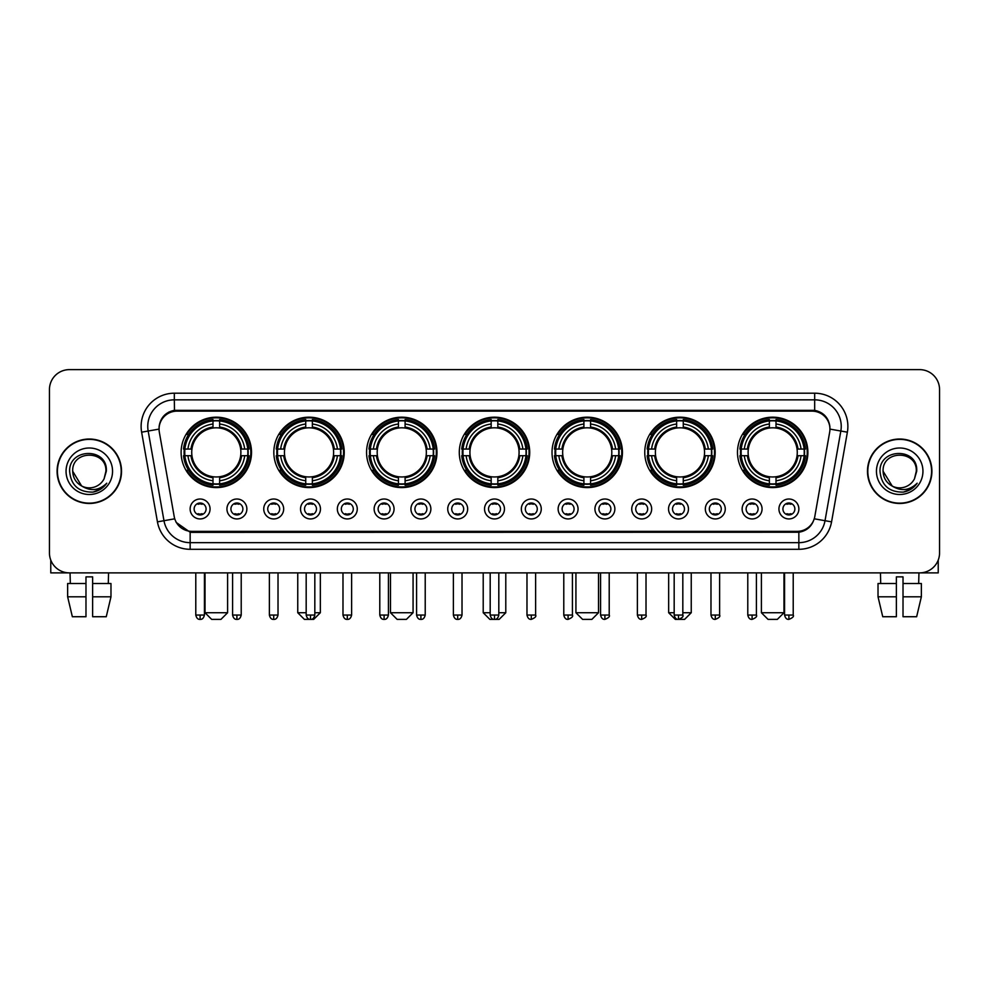 <?xml version="1.0" encoding="UTF-8"?>
<svg xmlns="http://www.w3.org/2000/svg" width="989" height="989" viewBox="0 0 989 989"><rect width="100%" height="100%" fill="white"/><g stroke="black" fill="none" stroke-linecap="round" stroke-linejoin="round"><path stroke-width="1.48" d="M552.023 452.381A35.208 35.208 0 0 0 587.231 487.589A35.208 35.208 0 0 0 622.44 452.381A35.208 35.208 0 0 0 587.231 417.185A35.208 35.208 0 0 0 552.023 452.381M273.829 452.381A35.208 35.208 0 0 0 309.038 487.589A35.208 35.208 0 0 0 344.246 452.381A35.208 35.208 0 0 0 309.038 417.185A35.208 35.208 0 0 0 273.829 452.381M366.56 452.381A35.208 35.208 0 0 0 401.769 487.589A35.208 35.208 0 0 0 436.977 452.381A35.208 35.208 0 0 0 401.769 417.185A35.208 35.208 0 0 0 366.56 452.381M459.292 452.381A35.208 35.208 0 0 0 494.5 487.589A35.208 35.208 0 0 0 529.708 452.381A35.208 35.208 0 0 0 494.5 417.185A35.208 35.208 0 0 0 459.292 452.381M644.754 452.381A35.208 35.208 0 0 0 679.962 487.589A35.208 35.208 0 0 0 715.171 452.381A35.208 35.208 0 0 0 679.962 417.185A35.208 35.208 0 0 0 644.754 452.381M737.485 452.381A35.208 35.208 0 0 0 772.693 487.589A35.208 35.208 0 0 0 807.889 452.381A35.208 35.208 0 0 0 772.693 417.185A35.208 35.208 0 0 0 737.485 452.381M181.111 452.381A35.208 35.208 0 0 0 216.307 487.589A35.208 35.208 0 0 0 251.515 452.381A35.208 35.208 0 0 0 216.307 417.185A35.208 35.208 0 0 0 181.111 452.381M246.867 508.976A9.964 9.964 0 0 1 236.903 518.941A9.964 9.964 0 0 1 226.938 508.976A9.964 9.964 0 0 1 236.903 499.012A9.964 9.964 0 0 1 246.867 508.976M230.919 508.976A5.983 5.983 0 0 0 236.903 514.96A5.983 5.983 0 0 0 242.886 508.976A5.983 5.983 0 0 0 236.903 503.005A5.983 5.983 0 0 0 230.919 508.976M283.67 508.976A9.964 9.964 0 0 1 273.706 518.941A9.964 9.964 0 0 1 263.742 508.976A9.964 9.964 0 0 1 273.706 499.012A9.964 9.964 0 0 1 283.67 508.976M267.722 508.976A5.983 5.983 0 0 0 273.706 514.96A5.983 5.983 0 0 0 279.677 508.976A5.983 5.983 0 0 0 273.706 503.005A5.983 5.983 0 0 0 267.722 508.976M320.461 508.976A9.964 9.964 0 0 1 310.497 518.941A9.964 9.964 0 0 1 300.532 508.976A9.964 9.964 0 0 1 310.497 499.012A9.964 9.964 0 0 1 320.461 508.976M304.525 508.976A5.983 5.983 0 0 0 310.497 514.96A5.983 5.983 0 0 0 316.48 508.976A5.983 5.983 0 0 0 310.497 503.005A5.983 5.983 0 0 0 304.525 508.976M357.264 508.976A9.964 9.964 0 0 1 347.3 518.941A9.964 9.964 0 0 1 337.336 508.976A9.964 9.964 0 0 1 347.3 499.012A9.964 9.964 0 0 1 357.264 508.976M341.329 508.976A5.983 5.983 0 0 0 347.3 514.96A5.983 5.983 0 0 0 353.283 508.976A5.983 5.983 0 0 0 347.3 503.005A5.983 5.983 0 0 0 341.329 508.976M394.067 508.976A9.964 9.964 0 0 1 384.103 518.941A9.964 9.964 0 0 1 374.139 508.976A9.964 9.964 0 0 1 384.103 499.012A9.964 9.964 0 0 1 394.067 508.976M378.119 508.976A5.983 5.983 0 0 0 384.103 514.96A5.983 5.983 0 0 0 390.074 508.976A5.983 5.983 0 0 0 384.103 503.005A5.983 5.983 0 0 0 378.119 508.976M430.87 508.976A9.964 9.964 0 0 1 420.906 518.941A9.964 9.964 0 0 1 410.942 508.976A9.964 9.964 0 0 1 420.906 499.012A9.964 9.964 0 0 1 430.87 508.976M414.923 508.976A5.983 5.983 0 0 0 420.906 514.96A5.983 5.983 0 0 0 426.877 508.976A5.983 5.983 0 0 0 420.906 503.005A5.983 5.983 0 0 0 414.923 508.976M467.661 508.976A9.964 9.964 0 0 1 457.697 518.941A9.964 9.964 0 0 1 447.733 508.976A9.964 9.964 0 0 1 457.697 499.012A9.964 9.964 0 0 1 467.661 508.976M451.726 508.976A5.983 5.983 0 0 0 457.697 514.96A5.983 5.983 0 0 0 463.68 508.976A5.983 5.983 0 0 0 457.697 503.005A5.983 5.983 0 0 0 451.726 508.976M504.464 508.976A9.964 9.964 0 0 1 494.5 518.941A9.964 9.964 0 0 1 484.536 508.976A9.964 9.964 0 0 1 494.5 499.012A9.964 9.964 0 0 1 504.464 508.976M488.517 508.976A5.983 5.983 0 0 0 494.5 514.96A5.983 5.983 0 0 0 500.483 508.976A5.983 5.983 0 0 0 494.5 503.005A5.983 5.983 0 0 0 488.517 508.976M541.267 508.976A9.964 9.964 0 0 1 531.303 518.941A9.964 9.964 0 0 1 521.339 508.976A9.964 9.964 0 0 1 531.303 499.012A9.964 9.964 0 0 1 541.267 508.976M525.32 508.976A5.983 5.983 0 0 0 531.303 514.96A5.983 5.983 0 0 0 537.274 508.976A5.983 5.983 0 0 0 531.303 503.005A5.983 5.983 0 0 0 525.32 508.976M578.058 508.976A9.964 9.964 0 0 1 568.094 518.941A9.964 9.964 0 0 1 558.13 508.976A9.964 9.964 0 0 1 568.094 499.012A9.964 9.964 0 0 1 578.058 508.976M562.123 508.976A5.983 5.983 0 0 0 568.094 514.96A5.983 5.983 0 0 0 574.077 508.976A5.983 5.983 0 0 0 568.094 503.005A5.983 5.983 0 0 0 562.123 508.976M614.861 508.976A9.964 9.964 0 0 1 604.897 518.941A9.964 9.964 0 0 1 594.933 508.976A9.964 9.964 0 0 1 604.897 499.012A9.964 9.964 0 0 1 614.861 508.976M598.926 508.976A5.983 5.983 0 0 0 604.897 514.96A5.983 5.983 0 0 0 610.881 508.976A5.983 5.983 0 0 0 604.897 503.005A5.983 5.983 0 0 0 598.926 508.976M651.664 508.976A9.964 9.964 0 0 1 641.7 518.941A9.964 9.964 0 0 1 631.736 508.976A9.964 9.964 0 0 1 641.7 499.012A9.964 9.964 0 0 1 651.664 508.976M635.717 508.976A5.983 5.983 0 0 0 641.7 514.96A5.983 5.983 0 0 0 647.671 508.976A5.983 5.983 0 0 0 641.7 503.005A5.983 5.983 0 0 0 635.717 508.976M688.468 508.976A9.964 9.964 0 0 1 678.503 518.941A9.964 9.964 0 0 1 668.539 508.976A9.964 9.964 0 0 1 678.503 499.012A9.964 9.964 0 0 1 688.468 508.976M672.52 508.976A5.983 5.983 0 0 0 678.503 514.96A5.983 5.983 0 0 0 684.475 508.976A5.983 5.983 0 0 0 678.503 503.005A5.983 5.983 0 0 0 672.52 508.976M725.258 508.976A9.964 9.964 0 0 1 715.294 518.941A9.964 9.964 0 0 1 705.33 508.976A9.964 9.964 0 0 1 715.294 499.012A9.964 9.964 0 0 1 725.258 508.976M709.323 508.976A5.983 5.983 0 0 0 715.294 514.96A5.983 5.983 0 0 0 721.278 508.976A5.983 5.983 0 0 0 715.294 503.005A5.983 5.983 0 0 0 709.323 508.976M762.062 508.976A9.964 9.964 0 0 1 752.097 518.941A9.964 9.964 0 0 1 742.133 508.976A9.964 9.964 0 0 1 752.097 499.012A9.964 9.964 0 0 1 762.062 508.976M746.114 508.976A5.983 5.983 0 0 0 752.097 514.96A5.983 5.983 0 0 0 758.081 508.976A5.983 5.983 0 0 0 752.097 503.005A5.983 5.983 0 0 0 746.114 508.976M798.865 508.976A9.964 9.964 0 0 1 788.901 518.941A9.964 9.964 0 0 1 778.936 508.976A9.964 9.964 0 0 1 788.901 499.012A9.964 9.964 0 0 1 798.865 508.976M782.917 508.976A5.983 5.983 0 0 0 788.901 514.96A5.983 5.983 0 0 0 794.872 508.976A5.983 5.983 0 0 0 788.901 503.005A5.983 5.983 0 0 0 782.917 508.976M210.064 508.976A9.964 9.964 0 0 1 200.099 518.941A9.964 9.964 0 0 1 190.135 508.976A9.964 9.964 0 0 1 200.099 499.012A9.964 9.964 0 0 1 210.064 508.976M194.128 508.976A5.983 5.983 0 0 0 200.099 514.96A5.983 5.983 0 0 0 206.083 508.976A5.983 5.983 0 0 0 200.099 503.005A5.983 5.983 0 0 0 194.128 508.976M159.328 432.181A17.938 17.938 0 0 1 176.982 411.14L812.018 411.14A17.938 17.938 0 0 1 829.672 432.181L814.8 516.542A17.938 17.938 0 0 1 797.134 531.365L191.866 531.365A17.938 17.938 0 0 1 174.2 516.542L159.328 432.181M184.263 455.706A32.217 32.217 0 0 1 184.263 449.068M740.65 455.706A32.217 32.217 0 0 1 740.65 449.068M647.919 455.706A32.217 32.217 0 0 1 647.919 449.068M462.456 455.706A32.217 32.217 0 0 1 462.456 449.068M369.725 455.706A32.217 32.217 0 0 1 369.725 449.068M276.994 455.706A32.217 32.217 0 0 1 276.994 449.068M555.188 455.706A32.217 32.217 0 0 1 555.188 449.068M57.09 471.246A32.217 32.217 0 0 0 89.307 503.463A32.217 32.217 0 0 0 121.523 471.246A32.217 32.217 0 0 0 89.307 439.029A32.217 32.217 0 0 0 57.09 471.246M867.477 471.246A32.217 32.217 0 0 0 899.693 503.463A32.217 32.217 0 0 0 931.91 471.246A32.217 32.217 0 0 0 899.693 439.029A32.217 32.217 0 0 0 867.477 471.246M159.13 426.42L159.081 429.102L159.13 426.42C160.515 417.581 165.583 412.228 174.324 410.336L814.676 410.336C823.404 412.215 828.473 417.568 829.87 426.42L829.919 429.102M174.324 393.202L814.676 393.202A33.218 33.218 0 0 1 847.375 432.181L831.564 521.858A33.218 33.218 0 0 1 798.852 549.303L190.148 549.303A33.218 33.218 0 0 1 157.436 521.858L141.625 432.181A33.218 33.218 0 0 1 174.324 393.202L174.324 399.84L814.676 399.84A26.567 26.567 0 0 1 840.835 431.031L825.024 520.696A26.567 26.567 0 0 1 798.852 542.664L190.148 542.664A26.567 26.567 0 0 1 163.976 520.696L148.165 431.031A26.567 26.567 0 0 1 174.324 399.84L174.472 410.311M163.914 415.788L168.686 412.178M168.847 412.092L173.483 410.484M798.852 549.303L798.852 532.243C806.752 530.932 811.858 526.445 814.182 518.792C811.87 526.445 806.764 530.92 798.852 532.243L192.212 532.366L190.148 532.243L176.153 522.402M828.152 420.263L829.87 426.42M939.55 389.542A19.928 19.928 0 0 0 919.622 369.626L69.378 369.626A19.928 19.928 0 0 0 49.45 389.542L49.45 552.95A19.928 19.928 0 0 0 69.378 572.878L919.622 572.878A19.928 19.928 0 0 0 939.55 552.95L939.55 389.542L939.55 552.95M814.256 518.805L825.024 520.696L840.835 431.031L847.375 432.181M49.45 389.542L49.45 552.95M919.622 369.626L69.378 369.626M69.378 572.878L919.622 572.878M121.19 471.246A31.883 31.883 0 0 0 89.307 439.363A31.883 31.883 0 0 0 57.424 471.246A31.883 31.883 0 0 0 89.307 503.141A31.883 31.883 0 0 0 121.19 471.246M81.617 485.97L72.704 471.246C71.678 449.834 106.923 449.834 105.91 471.246L104.092 478.812L106.318 471.246C107.962 447.275 68.896 447.856 69.626 471.246C70.948 485.376 78.737 492.324 92.978 492.102C98.789 490.989 103.388 488.022 106.775 483.201C99.123 490.569 90.803 491.533 81.852 486.094A16.603 16.603 0 0 0 104.092 478.812L105.91 471.481M81.852 486.094C76.042 482.892 72.988 477.947 72.704 471.246M66.053 471.246A23.254 23.254 0 0 0 89.307 494.5A23.254 23.254 0 0 0 112.548 471.246A23.254 23.254 0 0 0 89.307 448.005A23.254 23.254 0 0 0 66.053 471.246M106.738 483.275L100.841 488.999M100.705 489.085L93.09 492.089M50.773 560.108L50.773 572.878L127.828 572.878M67.635 583.51L67.635 596.8L72.358 616.728L67.635 596.8L67.635 583.51L85.981 583.51L85.981 576.871L92.632 576.871L92.632 583.51L110.978 583.51L110.978 596.8L106.256 616.728L110.978 596.8L92.632 596.8L92.632 583.51L92.632 616.728L106.256 616.728M108.567 572.878L108.283 583.51M85.981 583.51L85.981 616.728L72.358 616.728M67.635 596.8L85.981 596.8M70.046 572.878L70.33 583.51M931.576 471.246A31.883 31.883 0 0 0 899.693 439.363A31.883 31.883 0 0 0 867.81 471.246A31.883 31.883 0 0 0 899.693 503.141A31.883 31.883 0 0 0 931.576 471.246M916.296 471.481L914.479 478.812L916.704 471.246C918.348 447.275 879.283 447.856 880.012 471.246C881.335 485.376 889.123 492.324 903.377 492.102C909.175 490.989 913.774 488.022 917.174 483.201C909.509 490.569 901.202 491.533 892.239 486.094L883.09 471.246C882.077 449.834 917.322 449.834 916.296 471.246L914.479 478.812A16.603 16.603 0 0 1 892.239 486.094C886.441 482.892 883.387 477.947 883.09 471.246M876.452 471.246A23.254 23.254 0 0 0 899.693 494.5A23.254 23.254 0 0 0 922.947 471.246A23.254 23.254 0 0 0 899.693 448.005A23.254 23.254 0 0 0 876.452 471.246M917.124 483.275L911.24 488.999M911.104 489.085L903.476 492.089M220.955 619.374L211.658 619.374L205.02 612.735L227.606 612.735L220.955 619.374M219.632 483.831L219.632 485.166A32.946 32.946 0 0 0 249.092 455.706L247.757 455.706A31.623 31.623 0 0 1 219.632 483.831L219.632 480.753A28.557 28.557 0 0 0 244.679 455.706L240.661 455.706A24.577 24.577 0 0 0 219.632 428.039L219.632 420.943A31.623 31.623 0 0 1 247.757 449.068L249.092 449.068A32.946 32.946 0 0 0 219.632 419.608L219.632 420.943M184.869 455.706L183.534 455.706A32.946 32.946 0 0 0 212.994 485.166L212.994 483.831A31.623 31.623 0 0 1 184.869 455.706L187.947 455.706A28.557 28.557 0 0 0 212.994 480.753L212.994 476.735A24.577 24.577 0 0 0 240.661 455.706L241.65 455.706A25.553 25.553 0 0 1 219.632 477.724L219.632 480.753M212.994 420.943L212.994 419.608A32.946 32.946 0 0 0 183.534 449.068L184.869 449.068A31.623 31.623 0 0 1 212.994 420.943L212.994 424.021A28.557 28.557 0 0 0 187.947 449.068L191.953 449.068A24.577 24.577 0 0 0 212.994 476.735L212.994 477.724A25.553 25.553 0 0 1 190.976 455.706L187.947 455.706M184.931 455.706A31.549 31.549 0 0 1 184.931 449.068M219.632 421.005A31.549 31.549 0 0 0 212.994 421.005M247.683 449.068A31.549 31.549 0 0 1 247.683 455.706M247.757 449.068L244.679 449.068A28.557 28.557 0 0 0 219.632 424.021M244.679 455.706L247.757 455.706M212.994 480.753L212.994 483.831M240.661 449.068L244.679 449.068M240.661 455.706A24.577 24.577 0 0 1 219.632 476.735L219.632 477.724M212.994 476.735A24.577 24.577 0 0 1 191.953 455.706L190.976 455.706M219.632 483.757A31.549 31.549 0 0 1 212.994 483.757M187.947 449.068L184.869 449.068M212.994 427.99L212.994 424.021M219.632 428.039A24.577 24.577 0 0 0 191.953 449.068L190.976 449.068A25.553 25.553 0 0 1 212.994 427.05M219.632 427.99L219.632 427.05A25.553 25.553 0 0 1 241.65 449.068M188.676 434.455L186.785 434.455A34.541 34.541 0 0 1 250.847 452.381A34.541 34.541 0 0 1 186.785 470.319L188.676 470.319M314.823 612.735L320.337 612.735L313.686 619.374L304.389 619.374L297.751 612.735L306.182 612.735M312.363 483.831L312.363 485.166A32.946 32.946 0 0 0 341.823 455.706L340.488 455.706A31.623 31.623 0 0 1 312.363 483.831L312.363 480.753A28.557 28.557 0 0 0 337.41 455.706L333.392 455.706A24.577 24.577 0 0 0 312.363 428.039L312.363 420.943A31.623 31.623 0 0 1 340.488 449.068L341.823 449.068A32.946 32.946 0 0 0 312.363 419.608L312.363 420.943M277.6 455.706L276.265 455.706A32.946 32.946 0 0 0 305.725 485.166L305.725 483.831A31.623 31.623 0 0 1 277.6 455.706L280.666 455.706A28.557 28.557 0 0 0 305.725 480.753L305.725 476.735A24.577 24.577 0 0 0 333.392 455.706L334.369 455.706A25.553 25.553 0 0 1 312.363 477.724L312.363 480.753M305.725 420.943L305.725 419.608A32.946 32.946 0 0 0 276.265 449.068L277.6 449.068A31.623 31.623 0 0 1 305.725 420.943L305.725 424.021A28.557 28.557 0 0 0 280.666 449.068L284.684 449.068A24.577 24.577 0 0 0 305.725 476.735L305.725 477.724A25.553 25.553 0 0 1 283.707 455.706L280.666 455.706M277.662 455.706A31.549 31.549 0 0 1 277.662 449.068M312.363 421.005A31.549 31.549 0 0 0 305.725 421.005M340.414 449.068A31.549 31.549 0 0 1 340.414 455.706M340.488 449.068L337.41 449.068A28.557 28.557 0 0 0 312.363 424.021M337.41 455.706L340.488 455.706M305.725 480.753L305.725 483.831M333.392 449.068L337.41 449.068M333.392 455.706A24.577 24.577 0 0 1 312.363 476.735L312.363 477.724M305.725 476.735A24.577 24.577 0 0 1 284.684 455.706L283.707 455.706M312.363 483.757A31.549 31.549 0 0 1 305.725 483.757M280.666 449.068L277.6 449.068M305.725 427.99L305.725 424.021M312.363 428.039A24.577 24.577 0 0 0 284.684 449.068L283.707 449.068A25.553 25.553 0 0 1 305.725 427.05M312.363 427.99L312.363 427.05A25.553 25.553 0 0 1 334.369 449.068M281.408 434.455L279.516 434.455A34.541 34.541 0 0 1 343.579 452.381A34.541 34.541 0 0 1 279.516 470.319L281.408 470.319M406.417 619.374L397.121 619.374L390.482 612.735L413.068 612.735L406.417 619.374M405.094 483.831L405.094 485.166A32.946 32.946 0 0 0 434.554 455.706L433.219 455.706A31.623 31.623 0 0 1 405.094 483.831L405.094 480.753A28.557 28.557 0 0 0 430.141 455.706L426.123 455.706A24.577 24.577 0 0 0 405.094 428.039L405.094 420.943A31.623 31.623 0 0 1 433.219 449.068L434.554 449.068A32.946 32.946 0 0 0 405.094 419.608L405.094 420.943M370.331 455.706L368.996 455.706A32.946 32.946 0 0 0 398.443 485.166L398.443 483.831A31.623 31.623 0 0 1 370.331 455.706L373.397 455.706A28.557 28.557 0 0 0 398.443 480.753L398.443 476.735A24.577 24.577 0 0 0 426.123 455.706L427.1 455.706A25.553 25.553 0 0 1 405.094 477.724L405.094 480.753M398.443 420.943L398.443 419.608A32.946 32.946 0 0 0 368.996 449.068L370.331 449.068A31.623 31.623 0 0 1 398.443 420.943L398.443 424.021A28.557 28.557 0 0 0 373.397 449.068L377.415 449.068A24.577 24.577 0 0 0 398.443 476.735L398.443 477.724A25.553 25.553 0 0 1 376.438 455.706L373.397 455.706M370.393 455.706A31.549 31.549 0 0 1 370.393 449.068M405.094 421.005A31.549 31.549 0 0 0 398.443 421.005M433.145 449.068A31.549 31.549 0 0 1 433.145 455.706M433.219 449.068L430.141 449.068A28.557 28.557 0 0 0 405.094 424.021M430.141 455.706L433.219 455.706M398.443 480.753L398.443 483.831M426.123 449.068L430.141 449.068M426.123 455.706A24.577 24.577 0 0 1 405.094 476.735L405.094 477.724M398.443 476.735A24.577 24.577 0 0 1 377.415 455.706L376.438 455.706M405.094 483.757A31.549 31.549 0 0 1 398.443 483.757M373.397 449.068L370.331 449.068M398.443 427.99L398.443 424.021M405.094 428.039A24.577 24.577 0 0 0 377.415 449.068L376.438 449.068A25.553 25.553 0 0 1 398.443 427.05M405.094 427.99L405.094 427.05A25.553 25.553 0 0 1 427.1 449.068M374.126 434.455L372.247 434.455A34.541 34.541 0 0 1 436.31 452.381A34.541 34.541 0 0 1 372.247 470.319L374.126 470.319M498.815 612.735L505.787 612.735L499.148 619.374L489.852 619.374L483.213 612.735L490.185 612.735M497.826 483.831L497.826 485.166A32.946 32.946 0 0 0 527.273 455.706L525.938 455.706A31.623 31.623 0 0 1 497.826 483.831L497.826 480.753A28.557 28.557 0 0 0 522.872 455.706L518.854 455.706A24.577 24.577 0 0 0 497.826 428.039L497.826 420.943A31.623 31.623 0 0 1 525.938 449.068L527.273 449.068A32.946 32.946 0 0 0 497.826 419.608L497.826 420.943M463.062 455.706L461.727 455.706A32.946 32.946 0 0 0 491.174 485.166L491.174 483.831A31.623 31.623 0 0 1 463.062 455.706L466.128 455.706A28.557 28.557 0 0 0 491.174 480.753L491.174 476.735A24.577 24.577 0 0 0 518.854 455.706L519.831 455.706A25.553 25.553 0 0 1 497.826 477.724L497.826 480.753M491.174 420.943L491.174 419.608A32.946 32.946 0 0 0 461.727 449.068L463.062 449.068A31.623 31.623 0 0 1 491.174 420.943L491.174 424.021A28.557 28.557 0 0 0 466.128 449.068L470.146 449.068A24.577 24.577 0 0 0 491.174 476.735L491.174 477.724A25.553 25.553 0 0 1 469.169 455.706L466.128 455.706M463.124 455.706A31.549 31.549 0 0 1 463.124 449.068M497.826 421.005A31.549 31.549 0 0 0 491.174 421.005M525.876 449.068A31.549 31.549 0 0 1 525.876 455.706M525.938 449.068L522.872 449.068A28.557 28.557 0 0 0 497.826 424.021M522.872 455.706L525.938 455.706M491.174 480.753L491.174 483.831M518.854 449.068L522.872 449.068M518.854 455.706A24.577 24.577 0 0 1 497.826 476.735L497.826 477.724M491.174 476.735A24.577 24.577 0 0 1 470.146 455.706L469.169 455.706M497.826 483.757A31.549 31.549 0 0 1 491.174 483.757M466.128 449.068L463.062 449.068M491.174 427.99L491.174 424.021M497.826 428.039A24.577 24.577 0 0 0 470.146 449.068L469.169 449.068A25.553 25.553 0 0 1 491.174 427.05M497.826 427.99L497.826 427.05A25.553 25.553 0 0 1 519.831 449.068M466.857 434.455L464.978 434.455A34.541 34.541 0 0 1 529.041 452.381A34.541 34.541 0 0 1 464.978 470.319L466.857 470.319M591.879 619.374L582.583 619.374L575.932 612.735L598.518 612.735L591.879 619.374M590.557 483.831L590.557 485.166A32.946 32.946 0 0 0 620.004 455.706L618.669 455.706A31.623 31.623 0 0 1 590.557 483.831L590.557 480.753A28.557 28.557 0 0 0 615.603 455.706L611.585 455.706A24.577 24.577 0 0 0 590.557 428.039L590.557 420.943A31.623 31.623 0 0 1 618.669 449.068L620.004 449.068A32.946 32.946 0 0 0 590.557 419.608L590.557 420.943M555.781 455.706L554.446 455.706A32.946 32.946 0 0 0 583.906 485.166L583.906 483.831A31.623 31.623 0 0 1 555.781 455.706L558.859 455.706A28.557 28.557 0 0 0 583.906 480.753L583.906 476.735A24.577 24.577 0 0 0 611.585 455.706L612.562 455.706A25.553 25.553 0 0 1 590.557 477.724L590.557 480.753M583.906 420.943L583.906 419.608A32.946 32.946 0 0 0 554.446 449.068L555.781 449.068A31.623 31.623 0 0 1 583.906 420.943L583.906 424.021A28.557 28.557 0 0 0 558.859 449.068L562.877 449.068A24.577 24.577 0 0 0 583.906 476.735L583.906 477.724A25.553 25.553 0 0 1 561.9 455.706L558.859 455.706M555.855 455.706A31.549 31.549 0 0 1 555.855 449.068M590.557 421.005A31.549 31.549 0 0 0 583.906 421.005M618.607 449.068A31.549 31.549 0 0 1 618.607 455.706M618.669 449.068L615.603 449.068A28.557 28.557 0 0 0 590.557 424.021M615.603 455.706L618.669 455.706M583.906 480.753L583.906 483.831M611.585 449.068L615.603 449.068M611.585 455.706A24.577 24.577 0 0 1 590.557 476.735L590.557 477.724M583.906 476.735A24.577 24.577 0 0 1 562.877 455.706L561.9 455.706M590.557 483.757A31.549 31.549 0 0 1 583.906 483.757M558.859 449.068L555.781 449.068M583.906 427.99L583.906 424.021M590.557 428.039A24.577 24.577 0 0 0 562.877 449.068L561.9 449.068A25.553 25.553 0 0 1 583.906 427.05M590.557 427.99L590.557 427.05A25.553 25.553 0 0 1 612.562 449.068M559.589 434.455L557.709 434.455A34.541 34.541 0 0 1 621.772 452.381A34.541 34.541 0 0 1 557.709 470.319L559.589 470.319M682.818 612.735L691.249 612.735L684.611 619.374L675.314 619.374L668.663 612.735L674.177 612.735M683.275 483.831L683.275 485.166A32.946 32.946 0 0 0 712.735 455.706L711.4 455.706A31.623 31.623 0 0 1 683.275 483.831L683.275 480.753A28.557 28.557 0 0 0 708.334 455.706L704.316 455.706A24.577 24.577 0 0 0 683.275 428.039L683.275 420.943A31.623 31.623 0 0 1 711.4 449.068L712.735 449.068A32.946 32.946 0 0 0 683.275 419.608L683.275 420.943M648.512 455.706L647.177 455.706A32.946 32.946 0 0 0 676.637 485.166L676.637 483.831A31.623 31.623 0 0 1 648.512 455.706L651.59 455.706A28.557 28.557 0 0 0 676.637 480.753L676.637 476.735A24.577 24.577 0 0 0 704.316 455.706L705.293 455.706A25.553 25.553 0 0 1 683.275 477.724L683.275 480.753M676.637 420.943L676.637 419.608A32.946 32.946 0 0 0 647.177 449.068L648.512 449.068A31.623 31.623 0 0 1 676.637 420.943L676.637 424.021A28.557 28.557 0 0 0 651.59 449.068L655.608 449.068A24.577 24.577 0 0 0 676.637 476.735L676.637 477.724A25.553 25.553 0 0 1 654.631 455.706L651.59 455.706M648.586 455.706A31.549 31.549 0 0 1 648.586 449.068M683.275 421.005A31.549 31.549 0 0 0 676.637 421.005M711.338 449.068A31.549 31.549 0 0 1 711.338 455.706M711.4 449.068L708.334 449.068A28.557 28.557 0 0 0 683.275 424.021M708.334 455.706L711.4 455.706M676.637 480.753L676.637 483.831M704.316 449.068L708.334 449.068M704.316 455.706A24.577 24.577 0 0 1 683.275 476.735L683.275 477.724M676.637 476.735A24.577 24.577 0 0 1 655.608 455.706L654.631 455.706M683.275 483.757A31.549 31.549 0 0 1 676.637 483.757M651.59 449.068L648.512 449.068M676.637 427.99L676.637 424.021M683.275 428.039A24.577 24.577 0 0 0 655.608 449.068L654.631 449.068A25.553 25.553 0 0 1 676.637 427.05M683.275 427.99L683.275 427.05A25.553 25.553 0 0 1 705.293 449.068M652.32 434.455L650.441 434.455A34.541 34.541 0 0 1 714.503 452.381A34.541 34.541 0 0 1 650.441 470.319L652.32 470.319M777.342 619.374L768.045 619.374L761.394 612.735L783.98 612.735L777.342 619.374M776.006 483.831L776.006 485.166A32.946 32.946 0 0 0 805.466 455.706L804.131 455.706A31.623 31.623 0 0 1 776.006 483.831L776.006 480.753A28.557 28.557 0 0 0 801.053 455.706L797.047 455.706A24.577 24.577 0 0 0 776.006 428.039L776.006 420.943A31.623 31.623 0 0 1 804.131 449.068L805.466 449.068A32.946 32.946 0 0 0 776.006 419.608L776.006 420.943M741.243 455.706L739.908 455.706A32.946 32.946 0 0 0 769.368 485.166L769.368 483.831A31.623 31.623 0 0 1 741.243 455.706L744.321 455.706A28.557 28.557 0 0 0 769.368 480.753L769.368 476.735A24.577 24.577 0 0 0 797.047 455.706L798.024 455.706A25.553 25.553 0 0 1 776.006 477.724L776.006 480.753M769.368 420.943L769.368 419.608A32.946 32.946 0 0 0 739.908 449.068L741.243 449.068A31.623 31.623 0 0 1 769.368 420.943L769.368 424.021A28.557 28.557 0 0 0 744.321 449.068L748.339 449.068A24.577 24.577 0 0 0 769.368 476.735L769.368 477.724A25.553 25.553 0 0 1 747.35 455.706L744.321 455.706M741.317 455.706A31.549 31.549 0 0 1 741.317 449.068M776.006 421.005A31.549 31.549 0 0 0 769.368 421.005M804.069 449.068A31.549 31.549 0 0 1 804.069 455.706M804.131 449.068L801.053 449.068A28.557 28.557 0 0 0 776.006 424.021M801.053 455.706L804.131 455.706M769.368 480.753L769.368 483.831M797.047 449.068L801.053 449.068M797.047 455.706A24.577 24.577 0 0 1 776.006 476.735L776.006 477.724M769.368 476.735A24.577 24.577 0 0 1 748.339 455.706L747.35 455.706M776.006 483.757A31.549 31.549 0 0 1 769.368 483.757M744.321 449.068L741.243 449.068M769.368 427.99L769.368 424.021M776.006 428.039A24.577 24.577 0 0 0 748.339 449.068L747.35 449.068A25.553 25.553 0 0 1 769.368 427.05M776.006 427.99L776.006 427.05A25.553 25.553 0 0 1 798.024 449.068M745.051 434.455L743.172 434.455A34.541 34.541 0 0 1 807.234 452.381A34.541 34.541 0 0 1 743.172 470.319L745.051 470.319M198.109 514.614L198.109 513.674A5.093 5.093 0 0 0 202.09 513.674L202.09 514.614M202.09 503.339L202.09 504.291A5.093 5.093 0 0 0 198.109 504.291L198.109 503.339M938.227 560.108L938.227 572.878L861.172 572.878M878.022 583.51L878.022 596.8L882.744 616.728L878.022 596.8L878.022 583.51L896.368 583.51L896.368 576.871L903.019 576.871L903.019 583.51L921.365 583.51L921.365 596.8L916.642 616.728L921.365 596.8L903.019 596.8L903.019 583.51M918.954 572.878L918.67 583.51M896.368 583.51L896.368 616.728L882.744 616.728M878.022 596.8L896.368 596.8M916.642 616.728L903.019 616.728L903.019 596.8M880.433 572.878L880.717 583.51M234.912 514.614L234.912 513.674A5.093 5.093 0 0 0 238.893 513.674L238.893 514.614M238.893 503.339L238.893 504.291A5.093 5.093 0 0 0 234.912 504.291L234.912 503.339M271.715 514.614L271.715 513.674A5.093 5.093 0 0 0 275.696 513.674L275.696 514.614M275.696 503.339L275.696 504.291A5.093 5.093 0 0 0 271.715 504.291L271.715 503.339M308.506 514.614L308.506 513.674A5.093 5.093 0 0 0 312.499 513.674L312.499 514.614M312.499 503.339L312.499 504.291A5.093 5.093 0 0 0 308.506 504.291L308.506 503.339M345.309 514.614L345.309 513.674A5.093 5.093 0 0 0 349.29 513.674L349.29 514.614M349.29 503.339L349.29 504.291A5.093 5.093 0 0 0 345.309 504.291L345.309 503.339M382.113 514.614L382.113 513.674A5.093 5.093 0 0 0 386.093 513.674L386.093 514.614M386.093 503.339L386.093 504.291A5.093 5.093 0 0 0 382.113 504.291L382.113 503.339M418.903 514.614L418.903 513.674A5.093 5.093 0 0 0 422.896 513.674L422.896 514.614M422.896 503.339L422.896 504.291A5.093 5.093 0 0 0 418.903 504.291L418.903 503.339M455.706 514.614L455.706 513.674A5.093 5.093 0 0 0 459.687 513.674L459.687 514.614M459.687 503.339L459.687 504.291A5.093 5.093 0 0 0 455.706 504.291L455.706 503.339M492.51 514.614L492.51 513.674A5.093 5.093 0 0 0 496.49 513.674L496.49 514.614M496.49 503.339L496.49 504.291A5.093 5.093 0 0 0 492.51 504.291L492.51 503.339M529.313 514.614L529.313 513.674A5.093 5.093 0 0 0 533.294 513.674L533.294 514.614M533.294 503.339L533.294 504.291A5.093 5.093 0 0 0 529.313 504.291L529.313 503.339M566.104 514.614L566.104 513.674A5.093 5.093 0 0 0 570.097 513.674L570.097 514.614M570.097 503.339L570.097 504.291A5.093 5.093 0 0 0 566.104 504.291L566.104 503.339M602.907 514.614L602.907 513.674A5.093 5.093 0 0 0 606.887 513.674L606.887 514.614M606.887 503.339L606.887 504.291A5.093 5.093 0 0 0 602.907 504.291L602.907 503.339M639.71 514.614L639.71 513.674A5.093 5.093 0 0 0 643.691 513.674L643.691 514.614M643.691 503.339L643.691 504.291A5.093 5.093 0 0 0 639.71 504.291L639.71 503.339M676.501 514.614L676.501 513.674A5.093 5.093 0 0 0 680.494 513.674L680.494 514.614M680.494 503.339L680.494 504.291A5.093 5.093 0 0 0 676.501 504.291L676.501 503.339M713.304 514.614L713.304 513.674A5.093 5.093 0 0 0 717.285 513.674L717.285 514.614M717.285 503.339L717.285 504.291A5.093 5.093 0 0 0 713.304 504.291L713.304 503.339M750.107 514.614L750.107 513.674A5.093 5.093 0 0 0 754.088 513.674L754.088 514.614M754.088 503.339L754.088 504.291A5.093 5.093 0 0 0 750.107 504.291L750.107 503.339M786.91 514.614L786.91 513.674A5.093 5.093 0 0 0 790.891 513.674L790.891 514.614M790.891 503.339L790.891 504.291A5.093 5.093 0 0 0 786.91 504.291L786.91 503.339M814.676 393.202L814.676 410.336M141.625 432.181L148.165 431.031A26.567 26.567 0 0 1 147.757 426.42M148.165 431.031L159.056 429.102M190.148 549.303L190.148 532.243M157.436 521.858L174.744 518.805M829.944 429.102L840.835 431.031M825.024 520.696L831.564 521.858M212.994 484.066A31.846 31.846 0 0 0 219.632 484.066M247.992 455.706A31.846 31.846 0 0 0 247.992 449.068M219.632 420.708A31.846 31.846 0 0 0 212.994 420.708M305.725 484.066A31.846 31.846 0 0 0 312.363 484.066M340.711 455.706A31.846 31.846 0 0 0 340.711 449.068M312.363 420.708A31.846 31.846 0 0 0 305.725 420.708M398.443 484.066A31.846 31.846 0 0 0 405.094 484.066M433.442 455.706A31.846 31.846 0 0 0 433.442 449.068M405.094 420.708A31.846 31.846 0 0 0 398.443 420.708M491.174 484.066A31.846 31.846 0 0 0 497.826 484.066M526.173 455.706A31.846 31.846 0 0 0 526.173 449.068M497.826 420.708A31.846 31.846 0 0 0 491.174 420.708M583.906 484.066A31.846 31.846 0 0 0 590.557 484.066M618.904 455.706A31.846 31.846 0 0 0 618.904 449.068M590.557 420.708A31.846 31.846 0 0 0 583.906 420.708M676.637 484.066A31.846 31.846 0 0 0 683.275 484.066M711.635 455.706A31.846 31.846 0 0 0 711.635 449.068M683.275 420.708A31.846 31.846 0 0 0 676.637 420.708M769.368 484.066A31.846 31.846 0 0 0 776.006 484.066M804.366 455.706A31.846 31.846 0 0 0 804.366 449.068M776.006 420.708A31.846 31.846 0 0 0 769.368 420.708M200.099 615.059L195.785 615.059C196.539 618.137 197.973 619.584 200.099 619.374L200.099 615.059L204.426 615.059L204.426 572.878M236.903 615.059L232.588 615.059C233.342 618.137 234.776 619.584 236.903 619.374L236.903 615.059L241.217 615.059L241.217 572.878M273.706 615.059L269.379 615.059C270.133 618.137 271.579 619.584 273.706 619.374L273.706 615.059L278.02 615.059L278.02 572.878M310.497 615.059L306.182 615.059C306.936 618.137 308.383 619.584 310.497 619.374L310.497 615.059L314.823 615.059L314.823 572.878M347.3 615.059L342.985 615.059C343.739 618.137 345.173 619.584 347.3 619.374L347.3 615.059L351.614 615.059L351.614 572.878M384.103 615.059L379.788 615.059C380.542 618.137 381.977 619.584 384.103 619.374L384.103 615.059L388.417 615.059L388.417 572.878M420.906 615.059L416.579 615.059C417.333 618.137 418.78 619.584 420.906 619.374L420.906 615.059L425.221 615.059L425.221 572.878M457.697 615.059L453.382 615.059C454.136 618.137 455.57 619.584 457.697 619.374L457.697 615.059L462.024 615.059L462.024 572.878M494.5 615.059L490.185 615.059C490.94 618.137 492.374 619.584 494.5 619.374L494.5 615.059L498.815 615.059L498.815 572.878M531.303 615.059L526.976 615.059C527.73 618.137 529.177 619.584 531.303 619.374L531.303 615.059L535.618 615.059L535.618 572.878M568.094 615.059L563.779 615.059C564.534 618.137 565.98 619.584 568.094 619.374L568.094 615.059L572.421 615.059L572.421 572.878M604.897 615.059L600.583 615.059C601.337 618.137 602.771 619.584 604.897 619.374L604.897 615.059L609.212 615.059L609.212 572.878M641.7 615.059L637.386 615.059C638.14 618.137 639.574 619.584 641.7 619.374L641.7 615.059L646.015 615.059L646.015 572.878M678.503 615.059L674.177 615.059C674.931 618.137 676.377 619.584 678.503 619.374L678.503 615.059L682.818 615.059L682.818 572.878M715.294 615.059L710.98 615.059C711.734 618.137 713.168 619.584 715.294 619.374L715.294 615.059L719.621 615.059L719.621 572.878M752.097 615.059L747.783 615.059C748.537 618.137 749.971 619.584 752.097 619.374L752.097 615.059L756.412 615.059L756.412 572.878M788.901 615.059L784.574 615.059C785.328 618.137 786.774 619.584 788.901 619.374L788.901 615.059L793.215 615.059L793.215 572.878M227.606 572.878L227.606 612.735M205.02 572.878L205.02 612.735M320.337 572.878L320.337 612.735M297.751 572.878L297.751 612.735M413.068 572.878L413.068 612.735M390.482 572.878L390.482 612.735M505.787 572.878L505.787 612.735M483.213 572.878L483.213 612.735M598.518 572.878L598.518 612.735M575.932 572.878L575.932 612.735M691.249 572.878L691.249 612.735M668.663 572.878L668.663 612.735M783.98 572.878L783.98 612.735M761.394 572.878L761.394 612.735M195.785 615.059L195.785 572.878M204.426 615.059C203.672 618.137 202.226 619.584 200.099 619.374M232.588 615.059L232.588 572.878M241.217 615.059C240.463 618.137 239.029 619.584 236.903 619.374M269.379 615.059L269.379 572.878M278.02 615.059C277.266 618.137 275.832 619.584 273.706 619.374M306.182 615.059L306.182 572.878M314.823 615.059C314.069 618.137 312.623 619.584 310.497 619.374M342.985 615.059L342.985 572.878M351.614 615.059C350.86 618.137 349.426 619.584 347.3 619.374M379.788 615.059L379.788 572.878M388.417 615.059C387.663 618.137 386.229 619.584 384.103 619.374M416.579 615.059L416.579 572.878M425.221 615.059C424.466 618.137 423.02 619.584 420.906 619.374M453.382 615.059L453.382 572.878M462.024 615.059C461.27 618.137 459.823 619.584 457.697 619.374M490.185 615.059L490.185 572.878M498.815 615.059C498.06 618.137 496.626 619.584 494.5 619.374M526.976 615.059L526.976 572.878M535.618 615.059C536.495 616.444 535.049 617.878 531.303 619.374M563.779 615.059L563.779 572.878M572.421 615.059C573.299 616.444 571.852 617.878 568.094 619.374M600.583 615.059L600.583 572.878M609.212 615.059C610.089 616.444 608.655 617.878 604.897 619.374M637.386 615.059L637.386 572.878M646.015 615.059C646.893 616.444 645.458 617.878 641.7 619.374M674.177 615.059L674.177 572.878M682.818 615.059C683.696 616.444 682.249 617.878 678.503 619.374M710.98 615.059L710.98 572.878M719.621 615.059C720.486 616.444 719.052 617.878 715.294 619.374M747.783 615.059L747.783 572.878M756.412 615.059C757.29 616.444 755.856 617.878 752.097 619.374M784.574 615.059L784.574 572.878M793.215 615.059C794.093 616.444 792.646 617.878 788.901 619.374"/></g></svg>
